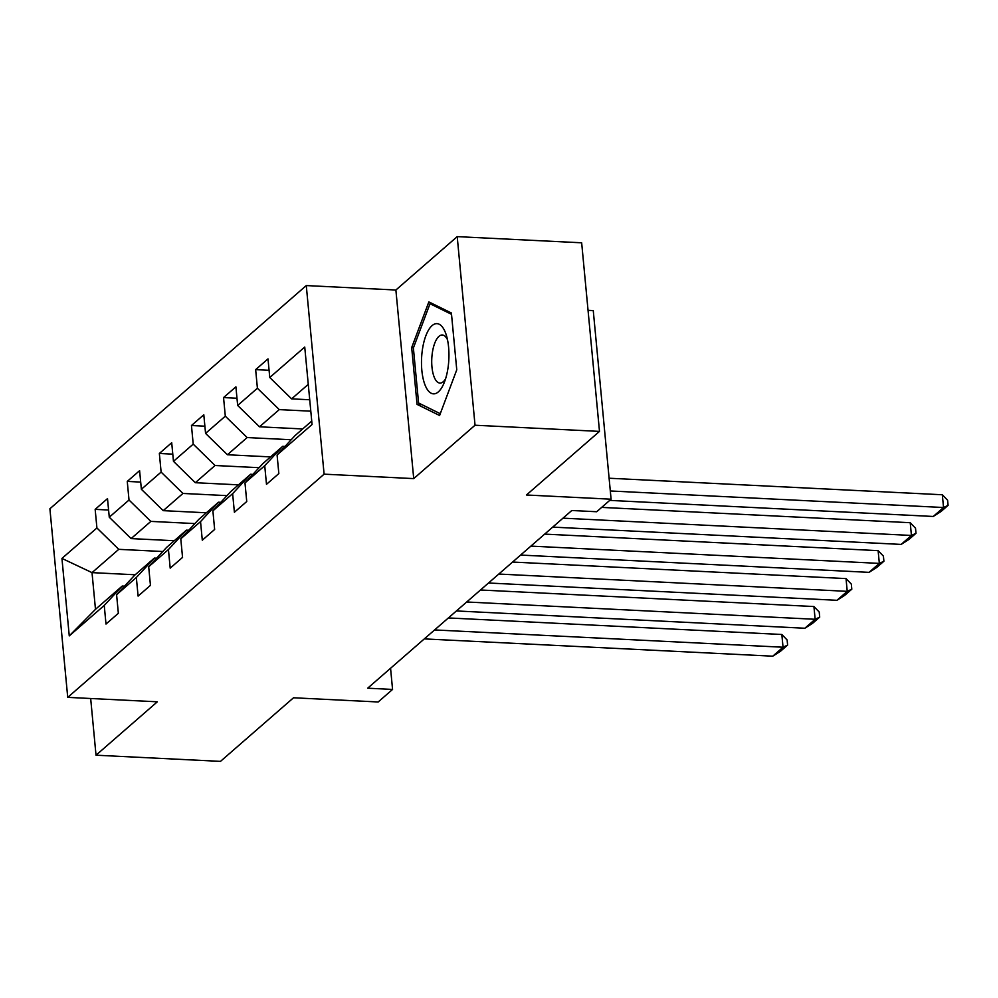<?xml version="1.0" encoding="UTF-8"?>
<svg xmlns="http://www.w3.org/2000/svg" width="998" height="998" viewBox="0 0 998 998"><rect width="100%" height="100%" fill="white"/><g stroke="black" fill="none" stroke-linecap="round" stroke-linejoin="round"><path stroke-width="1.5" d="M306.274 285.565L49.9 508.768L67.727 697.365L324.101 474.162L306.274 285.565L395.882 290.019L413.721 478.603L475.036 425.223L457.209 236.626L395.882 290.019M457.209 236.626L581.659 242.801L599.499 431.398L526.445 494.996L611.088 499.2L593.261 310.603L588.047 310.341M90.668 698.5L96.02 755.199L220.483 761.374L293.524 697.777L378.167 701.981L392.563 689.431L390.567 668.273M475.036 425.223L599.499 431.398M135.179 574.773L92.016 572.627L95.484 609.329L122.23 586.038L104.241 605.437L106 624.049L118.35 613.296L116.591 594.696L136.339 577.493L138.098 596.105L150.448 585.352L148.69 566.752L168.437 549.549L170.196 568.149L182.547 557.408L180.788 538.808L200.536 521.605L202.295 540.205L214.645 529.464L212.886 510.851L232.634 493.661L234.393 512.261L246.743 501.52L244.984 482.907L264.732 465.717L266.491 484.317L278.841 473.576L277.082 454.963L312.062 424.512L304.739 347.042L269.759 377.494L268 358.881L255.65 369.634L269.073 370.295M104.241 605.437L69.261 635.888L61.938 558.418L96.918 527.967L95.159 509.354L108.582 510.028M255.65 369.634L257.409 388.234L237.661 405.438L235.902 386.825L223.552 397.578L225.311 416.178L205.563 433.382L203.804 414.781L191.454 425.522L193.213 444.122L173.465 461.326L171.706 442.725L159.356 453.466L161.115 472.079L141.367 489.269L139.608 470.669L127.257 481.41L129.016 500.023L109.269 517.214L107.51 498.613L95.159 509.354M611.088 499.2L596.679 511.737L571.792 510.502L367.676 688.196L392.563 689.431M116.591 594.696L134.58 575.297L154.328 558.094L156.611 558.206M174.276 540.729L131.112 538.596L150.86 521.393L194.897 523.576M154.328 558.094L136.339 577.493M109.269 517.214L131.112 538.596M129.016 500.023L150.86 521.393M148.69 566.752L166.678 547.341L186.426 530.15L188.709 530.262M206.374 512.785L163.21 510.652L182.958 493.449L226.995 495.632M186.426 530.15L168.437 549.549M141.367 489.269L163.21 510.652M161.115 472.079L182.958 493.449M180.788 538.808L198.777 519.397L218.525 502.206L220.808 502.318M238.472 484.841L195.309 482.708L215.057 465.505L259.093 467.688M218.525 502.206L200.536 521.605M173.465 461.326L195.309 482.708M193.213 444.122L215.057 465.505M212.886 510.851L230.875 491.453L250.623 474.262L252.906 474.374M270.57 456.897L227.407 454.751L247.155 437.561L291.191 439.744M250.623 474.262L232.634 493.661M205.563 433.382L227.407 454.751M225.311 416.178L247.155 437.561M244.984 482.907L262.973 463.509L282.721 446.318L285.004 446.43M302.668 428.953L259.505 426.807L279.253 409.617L310.802 411.176M282.721 446.318L264.732 465.717M237.661 405.438L259.505 426.807M257.409 388.234L279.253 409.617M277.082 454.963L295.071 435.565L311.738 421.056M309.717 399.761L291.603 398.863L308.27 384.355M269.759 377.494L291.603 398.863M413.721 478.603L324.101 474.162M96.02 755.199L157.335 701.806L67.727 697.365M122.23 586.038L124.513 586.15M162.799 551.52L118.762 549.337L92.016 572.627L61.938 558.418M95.484 609.329L69.261 635.888M96.918 527.967L118.762 549.337M223.552 397.578L236.975 398.239M191.454 425.522L204.877 426.183M159.356 453.466L172.779 454.14M127.257 481.41L140.681 482.084M428.853 301.895L411.687 347.578L417.052 404.377L439.594 415.492L456.76 369.809L451.395 313.01L428.853 301.895M421.842 404.614L417.052 404.377M413.496 347.666L411.687 347.578M610.302 490.966L943.534 507.508L942.324 494.759L609.104 478.229M609.691 500.397L933.242 516.465L943.534 507.508L948.1 505.35L940.902 511.612L933.242 516.465M942.324 494.759L947.613 500.248L948.1 505.35M422.067 352.257A35.155 13.648 -87.2 0 0 427.606 389.906A35.155 13.648 -87.2 0 0 443.96 383.257A35.155 13.648 -87.2 0 0 448.364 365.231A35.155 13.648 -87.2 0 0 446.343 335.216A35.155 13.648 -87.2 0 0 432.945 324.936A35.155 13.648 -87.2 0 0 422.067 352.257M447.503 339.744A24.064 9.344 -87.2 0 0 442.301 334.991A24.064 9.344 -87.2 0 0 432.109 354.602A24.064 9.344 -87.2 0 0 439.918 383.07A24.064 9.344 -87.2 0 0 445.57 378.866M440.268 413.696L418.586 403.005L413.384 347.978L430.013 303.716L451.52 314.308M432.82 303.854L430.013 303.716M562.997 518.162L911.436 535.452L910.226 522.702L601.669 507.396M552.705 527.119L901.144 544.409L911.436 535.452L916.002 533.294L908.804 539.556L901.144 544.409M910.226 522.702L915.515 528.192L916.002 533.294M530.899 546.106L879.338 563.396L878.128 550.646L544.671 534.105M520.607 555.063L869.046 572.353L879.338 563.396L883.904 561.238L876.706 567.5L869.046 572.353M878.128 550.646L883.417 556.136L883.904 561.238M498.8 574.05L847.24 591.34L846.03 578.591L512.573 562.049M488.509 583.007L836.948 600.297L847.24 591.34L851.805 589.182L844.607 595.444L836.948 600.297M846.03 578.591L851.319 584.08L851.805 589.182M466.702 601.994L815.141 619.284L813.931 606.534L480.475 589.993M456.41 610.951L804.85 628.241L815.141 619.284L819.707 617.126L812.509 623.401L804.85 628.241M813.931 606.534L819.221 612.024L819.707 617.126M434.604 629.938L783.043 647.228L781.833 634.491L448.376 617.937M424.312 638.895L772.751 656.185L783.043 647.228L787.609 645.07L780.411 651.345L772.751 656.185M781.833 634.491L787.123 639.967L787.609 645.07"/></g></svg>
